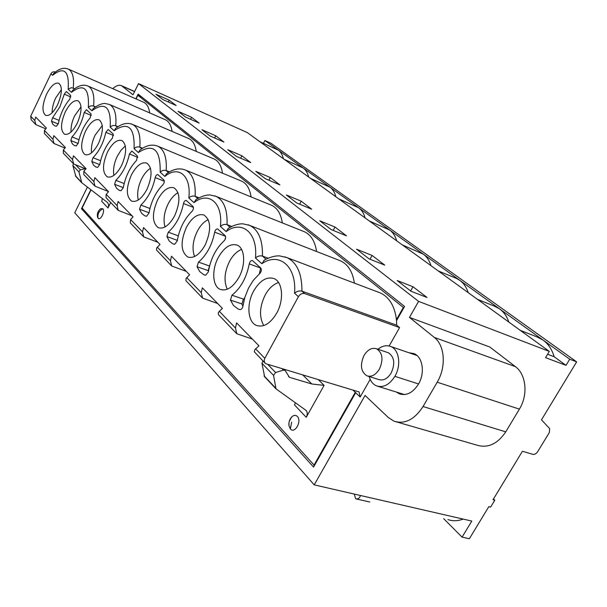 <?xml version="1.0" encoding="UTF-8"?>
<svg xmlns="http://www.w3.org/2000/svg" width="607" height="607" viewBox="0 0 607 607"><rect width="100%" height="100%" fill="white"/><g stroke="black" fill="none" stroke-linecap="round" stroke-linejoin="round"><path stroke-width="0.91" d="M364.048 355.429C359.868 364.875 360.793 371.666 366.84 375.786C371.476 377.228 375.65 375.035 379.352 369.208C383.548 359.708 382.645 352.91 376.651 348.813C371.932 347.341 367.728 349.549 364.048 355.429M366.84 375.786L378.647 379.512C383.305 380.961 387.478 378.798 391.166 373.024C395.339 363.616 394.406 356.863 388.374 352.766L376.651 348.813M369.155 376.515C370.467 381.173 372.918 384.292 376.492 385.862C383.32 387.987 389.444 384.815 394.876 376.332C401.47 365.368 399.201 349.647 390.802 346.529C386.591 344.905 382.296 345.808 377.918 349.237M263.446 143.275L264.895 140.513L270.927 143.229L576.65 361.863L541.49 419.824L549.639 428.58L549.365 432.495L537.696 451.638C536.247 453.71 534.661 454.62 532.954 454.37L522.422 451.267L493.028 499.72L494.819 500.168L490.623 507.088L488.825 506.648L469.37 538.728L462.071 537.149L443.656 518.628M576.65 361.863L569.715 359.207L566.005 365.346L545.572 357.652L549.32 351.4L418.587 301.368L409.467 317.408L434.362 337.454C444.855 345.337 446.403 366.962 437.192 382.205L423.041 406.531C414.505 419.627 404.808 424.505 393.951 421.159L388.275 417.487L365.065 395.445L314.206 484.864L471.806 521.072L462.071 537.149M409.467 317.408L489.788 346.999L515.442 366.666L434.362 337.454M369.815 502.019L355.656 498.81L354.268 494.068M393.951 421.159L476.745 445.098C487.8 448.482 497.467 444.066 505.745 431.858L519.395 409.133C528.295 394.914 526.208 374.405 515.442 366.666M396.356 392.039L399.3 393.814C406.447 396.037 412.821 392.828 418.428 384.178C425.234 372.979 422.738 356.84 413.944 353.585L408.951 352.743M413.018 286.754L397.145 280.533L411.038 291.269L427.017 297.468L413.018 286.754L410.636 290.958M569.715 359.207L543.022 340.057C548.318 343.926 552.029 349.48 554.145 356.734L566.005 365.346M554.145 356.734L547.613 354.253M418.587 301.368L138.525 83.607L247.277 132.576L549.32 351.4M447.943 519.6C452.875 521.254 457.944 521.079 463.156 519.084M360.452 495.487C359.685 498.135 358.084 499.242 355.656 498.81M536.717 336.786L543.022 340.057L499.508 308.842C503.764 311.93 506.883 316.346 508.871 322.097M215.766 135.809L201.919 129.723L209.954 135.938L223.907 142.038L215.766 135.809L214.643 137.986M241.912 155.817L227.739 149.671L236.457 156.409L250.737 162.577L241.912 155.817L240.66 158.222M270.297 177.54L255.782 171.333L265.274 178.67L279.895 184.885L270.297 177.54L268.886 180.203M301.209 201.19L286.352 194.953L296.724 202.958L311.687 209.21L301.209 201.19L299.615 204.172M335.003 227.056L319.798 220.789L331.179 229.583L346.491 235.842L335.003 227.056L333.175 230.394M372.099 255.441L356.559 249.181L369.102 258.87L384.755 265.122L372.099 255.441L369.997 259.235M338.729 198.838L358.654 207.784L329.905 187.161C332.742 189.225 334.723 192.419 335.853 196.751M369.253 220.948L389.671 230.038L358.654 207.784C361.704 210.007 363.859 213.398 365.118 217.951M402.32 244.902L423.261 254.136L389.671 230.038C392.972 232.443 395.324 236.047 396.735 240.858M438.246 270.934L456.479 278.431L459.742 280.305L423.261 254.136C426.842 256.738 429.415 260.585 430.993 265.676M494.31 306.095L499.508 308.842L459.742 280.305C463.634 283.143 466.464 287.255 468.232 292.657M264.895 140.513L329.905 187.161L310.458 178.352M83.402 209.43L81.467 208.732L313.538 467.079L355.687 392.706L352.955 390.096M138.525 83.607L133.009 94.775L121.506 85.678C119.018 84.631 116.096 85.625 112.758 88.668M87.423 187.093L74.744 212.761L314.206 484.864M389.148 345.99L399.596 327.598L396.705 325.208L396.523 320.648L404.573 306.436L138.153 94.146L135.839 98.827M399.596 327.598L304.668 293.583C302.218 293.022 300.131 294.054 298.424 296.679L264.614 358.722L264.144 361.006L264.834 362.903L266.298 363.866L359.078 391.947L360.171 397.001L370.179 379.383M360.171 397.001L355.687 392.706M81.467 208.732L90.868 189.725M169.178 100.163L176.174 105.512L162.858 99.556L155.969 94.237L169.178 100.163L168.268 101.976M191.592 117.31L199.126 123.077L185.499 117.045L178.063 111.301L191.592 117.31L190.583 119.298M493.499 498.939L494.819 500.168M284.205 159.338L303.204 167.995C305.837 169.922 307.658 172.942 308.675 177.062M259.758 141.621L278.325 150.149C280.783 151.947 282.467 154.808 283.378 158.738M141.719 96.991L137.872 95.284L136.074 98.933M403.883 307.658L403.352 307.461L396.432 319.661C394.732 306.14 389.375 297.225 380.339 292.931L378.267 292.149M396.523 320.648L396.432 319.661M143.434 102.173L143.738 102.302C146.924 103.873 148.905 107.401 149.679 112.91M165.066 119.609L165.445 119.769C168.989 121.499 171.189 125.376 172.047 131.393M196.236 151.409C195.279 144.807 192.821 140.551 188.868 138.624L188.405 138.419M222.481 173.17C221.411 165.893 218.657 161.181 214.225 159.034L213.641 158.784M251.063 196.903C249.856 188.853 246.761 183.618 241.753 181.205L241.025 180.901M282.293 222.898C280.95 213.937 277.429 208.095 271.754 205.371L270.821 204.991M316.581 251.495C315.056 241.472 311.057 234.909 304.57 231.813L303.363 231.328M354.382 283.112C352.659 271.83 348.069 264.417 340.595 260.866L339.032 260.251M403.352 307.461L137.872 95.284M264.477 260.008L261.829 263.726C279.099 251.624 296.891 266.23 294.547 293.189C296.793 291.261 299.251 290.586 301.937 291.148L396.705 325.208M74.82 88.637L71.239 87.689L68.166 89.335C69.357 70.867 64.175 66.193 52.604 75.321L50.912 73.804L30.676 116.248L34.781 120.497L35.669 117.045L46.39 128.031L44.425 130.459L52.923 139.246L53.826 135.649L65.427 147.539L63.348 150.028L72.552 159.542L73.652 163.958L85.845 168.951M45.745 128.828L35.821 124.587L31.215 119.799L30.676 116.248M55.358 72.066L55.305 72.021C53.439 71.429 51.974 72.028 50.912 73.804M95.519 106.87L93.615 106.058C91.49 105.466 89.73 105.944 88.334 107.5C89.396 88.121 83.781 83.068 71.489 92.332L68.166 89.335M118.016 126.673L115.74 125.717C113.547 125.118 111.711 125.619 110.231 127.212L114.154 130.748C128.153 121.233 134.8 127.212 134.086 148.692L138.366 152.547C153.381 142.933 160.65 149.474 160.172 172.183L164.869 176.409C178.526 164.967 191.524 175.643 188.815 197.981L193.99 202.632C208.687 190.955 223.05 202.746 220.424 226.441L226.138 231.586C242.041 219.688 257.975 232.777 255.471 257.998L261.829 263.726M142.562 148.245L139.838 147.122C137.577 146.53 135.657 147.046 134.086 148.692M169.444 171.857L166.189 170.537C163.852 169.937 161.849 170.491 160.172 172.183M199.02 197.791L195.128 196.251C192.715 195.651 190.606 196.228 188.815 197.981M231.73 226.419L227.056 224.62C224.552 224.029 222.344 224.636 220.424 226.441M268.097 258.18L262.459 256.071C259.872 255.494 257.543 256.131 255.471 257.998M74.38 88.971L73.242 87.954C74.274 77.749 72.628 71.467 68.31 69.099C63.72 67.218 58.796 68.735 53.537 73.659L52.604 75.321M108.357 191.524L95.003 186.174L83.766 174.482L83.865 171.242L86.073 168.685L73.477 155.787L72.552 159.542M132.03 215.773L118.266 210.394L106.013 197.639L106.187 194.331L108.532 191.706L94.821 177.654L93.865 181.592L83.865 171.242M157.903 242.292L143.722 236.882L130.3 222.913L130.566 219.537L133.07 216.843L118.084 201.486L117.098 205.614L106.187 194.331M171.553 265.843L156.485 250.001L156.705 247.944L159.982 244.416L143.533 227.557L142.516 231.897L130.566 219.537M202.419 297.961L185.924 280.73L186.099 278.408L189.619 274.781L171.485 256.2L170.446 260.775L157.296 247.178M264.925 363.009L254.341 351.794L254.819 349.64L258.969 345.831L236.571 322.886L235.47 328.015L219.324 311.315L222.435 308.409L202.343 287.817L201.266 292.65L186.736 277.619M192.009 211.373C193.489 209.544 193.823 207.92 193.003 206.486L186.258 200.431C185.021 200.318 184.096 201.357 183.481 203.55C180.916 215.781 175.848 225.334 168.276 232.2L166.887 236.563L169.262 241.062L172.684 243.741L174.641 244.318L177.214 241.04C179.376 228.801 184.308 218.915 192.009 211.373M239.021 277.209C245.926 264.735 244.871 248.051 237.223 245.152C230.493 243.157 224.18 247.261 218.292 257.474C211.547 269.796 212.442 286.421 220.258 289.402C226.813 291.383 233.065 287.323 239.021 277.209M205.174 244.985C211.433 230.402 211.069 220.424 204.073 215.06C197.928 213.277 192.055 217.321 186.47 227.185C180.256 241.632 180.674 251.571 187.715 256.996C193.709 258.772 199.528 254.773 205.174 244.985M197.04 266.701L199.695 271.587L203.679 274.668L205.614 275.267L208.376 271.883C210.561 258.923 215.804 248.567 224.112 240.827C225.698 238.938 226.039 237.208 225.121 235.653L217.647 228.945C216.297 228.801 215.303 229.878 214.681 232.17C212.048 245.107 206.653 255.084 198.489 262.103L197.04 266.701L208.155 270.601L208.451 271.367M276.731 313.098C284.205 299.904 282.657 281.83 274.053 278.59C266.655 276.352 259.842 280.517 253.612 291.087C246.321 304.115 247.679 322.127 256.488 325.458C263.681 327.674 270.434 323.554 276.731 313.098M259.743 273.522C261.458 271.564 261.807 269.736 260.767 268.028L252.436 260.555C250.957 260.373 249.894 261.488 249.249 263.893C246.571 277.611 240.804 288.059 231.965 295.222L230.44 300.078L233.429 305.412L238.096 308.993L239.97 309.6C241.434 309.585 242.421 308.417 242.944 306.095L244.765 297.62L248.506 288.135L253.278 280.366L259.743 273.522M90.17 117.925L91.073 113.919L86.406 109.715L84.214 112.47C81.884 122.515 77.81 130.664 71.983 136.916L70.807 140.551L72.392 143.912L74.411 145.551L76.232 145.976L78.235 143.1C80.276 133.092 84.259 124.701 90.17 117.925M70.655 95.375L69.767 99.207C64.183 105.808 60.396 113.888 58.386 123.456L56.489 126.248L54.721 125.861L52.93 124.397L51.481 121.241L52.619 117.75L59.934 106.741L64.274 94.168L66.36 91.505L70.655 95.375M46.633 94.085C50.859 85.928 54.888 82.309 58.735 83.25C62.559 86.589 62.202 93.706 57.665 104.586C53.401 112.712 49.387 116.301 45.631 115.345C41.792 111.961 42.126 104.882 46.633 94.085M65.306 111.863C69.714 103.456 73.986 99.768 78.106 100.808C82.294 104.389 82.006 111.863 77.248 123.221C72.802 131.59 68.561 135.247 64.524 134.193C60.321 130.573 60.586 123.13 65.306 111.863M98.486 143.442C103.486 131.56 103.691 123.691 99.093 119.837C94.654 118.684 90.139 122.439 85.534 131.112C80.564 142.888 80.39 150.733 85.003 154.626C89.35 155.794 93.842 152.069 98.486 143.442M174.611 215.895C180.507 202.101 180.325 192.745 174.08 187.844C168.442 186.25 162.964 190.219 157.661 199.764C151.811 213.429 152.031 222.746 158.313 227.708C163.814 229.309 169.247 225.372 174.611 215.895M146.886 189.505C152.448 176.409 152.425 167.615 146.811 163.108C141.621 161.674 136.499 165.582 131.446 174.816C125.93 187.791 125.99 196.554 131.628 201.114C136.696 202.548 141.78 198.686 146.886 189.505M139.527 209.225L141.659 213.383L144.625 215.728L146.575 216.274L148.981 213.103C151.12 201.509 155.771 192.04 162.942 184.703C164.322 182.935 164.649 181.394 163.913 180.067L157.805 174.573C156.659 174.49 155.794 175.499 155.195 177.593C152.691 189.202 147.911 198.352 140.854 205.067L139.527 209.225L149.034 212.776M121.612 165.453C126.878 152.994 126.984 144.686 121.916 140.528C117.121 139.246 112.318 143.077 107.5 152.016C102.272 164.368 102.204 172.646 107.287 176.849C111.976 178.147 116.749 174.346 121.612 165.453M114.586 184.308L116.521 188.162L119.109 190.234L121.028 190.742L123.282 187.677C125.391 176.66 129.799 167.585 136.499 160.438L137.448 156.029L131.878 151.029L129.428 153.95C126.984 164.99 122.462 173.784 115.869 180.34L114.586 184.308L123.289 187.639M112.333 138.267L113.259 134.071L108.175 129.488L105.861 132.326C103.471 142.842 99.184 151.302 92.992 157.706L91.771 161.5L93.516 165.096L95.792 166.933L97.666 167.395L99.791 164.429C101.87 153.943 106.05 145.225 112.333 138.267M44.425 130.459L44.44 133.563L53.985 143.495L64.964 148.093M91.073 189.885L82.112 207.996L314.434 465.486M355.27 392.312L313.887 465.357M302.749 374.898L311.808 383.981L289.41 377.296L285.123 370.414L283.439 370.126L275.601 372.523L273.567 375.384L276.003 388.859L306.027 410.378C307.605 412.168 307.673 414.475 306.224 417.305L324.092 385.377L318.227 379.58M289.015 422.533L288.97 425.712L290.358 428.937C294.767 434.278 302.149 421.091 297.331 416.432C295.617 414.847 293.727 415.029 291.656 416.963L289.236 421.455M102.833 208.717C105.421 211.122 100.421 221.145 98.091 218.224L97.583 217.223C96.839 213.679 97.917 210.819 100.808 208.649L102.833 208.717C98.88 211.031 97.302 214.203 98.091 218.224M110.717 202.526L108 207.951L101.764 201.365L102.333 198.489M235.47 328.015L236.806 333.744L252.345 339.047M201.266 292.65L202.563 298.105L217.632 303.485M170.446 260.775L171.69 265.987L186.311 271.39M35.821 124.587L34.781 120.497M94.973 107.264L93.615 106.058C94.609 95.291 92.75 88.63 88.03 86.073C83.212 84.092 78.037 85.579 72.514 90.534L71.489 92.332M93.228 108.653L91.938 110.747C105.041 101.346 111.134 106.84 110.231 127.212M115.596 128.456L114.154 130.748M139.982 150.043L138.366 152.547M166.69 173.655L164.869 176.409M196.046 199.597L193.99 202.632M228.475 228.232L226.138 231.586M53.985 143.495L52.923 139.246M73.652 163.958L63.31 153.199L63.348 150.028M95.003 186.174L93.865 181.592M118.266 210.394L117.098 205.614M143.722 236.882L142.516 231.897M219.324 311.315L218.217 312.954L218.505 314.692L236.654 333.592M241.548 249.363C236.571 251.579 232.557 255.63 229.484 261.518C224.431 271.913 223.695 281.147 227.276 289.243M208.209 219.575C203.755 221.889 200.128 225.781 197.336 231.244C192.791 240.547 191.865 248.976 194.559 256.541M209.536 266.078L208.155 270.601M225.637 236.851L225.083 239.53M278.522 282.49C272.968 284.577 268.514 288.78 265.153 295.108C259.508 306.755 259.045 316.915 263.749 325.58M244.598 298.196L243.407 299.122L241.905 303.94L242.929 306.232M249.249 263.893L260.646 268.051L259.379 273.825M61.398 89.639L55.753 97.917C53.378 102.864 52.164 107.826 52.103 112.796M81.042 106.855L74.691 115.747C72.036 121.248 70.799 126.681 70.996 132.045M102.295 125.558L95.185 135.05C92.218 141.158 90.989 147.091 91.505 152.85M178.003 192.654C174.012 195.037 170.742 198.755 168.2 203.808C164.118 212.162 163.063 219.878 165.028 226.95M150.506 168.215C146.932 170.635 143.988 174.171 141.681 178.83C138.009 186.357 136.863 193.421 138.237 200.029M125.368 145.938L120.983 150.27L117.432 155.999C114.131 162.775 112.932 169.254 113.835 175.431M311.808 383.981L324.092 385.377M306.224 417.305L294.516 404.937L295.374 402.714M264.606 376.727L261.958 363.252L262.968 360.968M85.253 168.723L80.352 169.778L78.925 171.887L81.786 182.768L107.34 202.366C108.744 203.937 108.964 205.796 108 207.951M75.86 176.455L72.87 165.552L73.523 163.822M394.876 376.332L418.557 383.958M505.745 431.858L423.041 406.531M519.395 409.133L437.192 382.205M134.557 91.642L122.424 86.247M304.668 293.583L301.937 291.148C302.013 273.863 297.081 262.702 287.134 257.679L284.903 256.852M117.333 127.136L115.74 125.717C116.673 114.328 114.564 107.242 109.397 104.457L188.868 138.624M141.712 148.791L139.838 147.122C140.703 135.042 138.297 127.478 132.614 124.45L214.225 159.034M168.389 172.494L166.189 170.537C166.971 157.668 164.216 149.58 157.934 146.257L241.753 181.205M197.7 198.535L195.128 196.251C195.795 182.495 192.631 173.792 185.651 170.135L271.754 205.371M230.061 227.291L227.056 224.62C227.572 209.855 223.93 200.447 216.13 196.402L214.893 195.917M265.965 259.189L262.459 256.071C262.785 240.137 258.559 229.924 249.78 225.432L248.134 224.802M294.547 293.189L298.424 296.679M91.938 110.747L88.334 107.5M264.804 358.35L255.585 348.813M177.32 240.357L166.887 236.563M178.268 235.857L168.276 232.2M193.436 207.412L183.481 203.55M209.552 266.018L198.489 262.103M225.5 236.252L214.681 232.17M241.905 303.94L230.44 300.078M243.407 299.122L231.965 295.222M78.151 143.487L70.807 140.551M78.971 139.724L71.983 136.916M91.323 115.444L84.214 112.47M58.257 123.995L51.481 121.241M59.069 120.383L52.619 117.75M70.837 96.961L64.274 94.168M149.937 208.489L140.854 205.067M164.33 181.22L155.195 177.593M124.154 183.534L115.869 180.34M137.812 157.35L129.428 153.95M99.753 164.626L91.771 161.5M100.595 160.703L92.992 157.706M113.57 135.505L105.861 132.326M290.358 428.937L291.663 422.108M289.41 377.296L288.401 376.264M283.439 370.126L281.952 368.608M275.601 372.523L267.672 364.283M273.567 375.384L261.958 363.252M264.068 375.839L275.631 388.101M75.845 165.096L80.352 169.778M72.87 165.552L78.925 171.887M75.374 175.711L81.429 182.138M416.963 355.49L390.802 346.529M376.492 385.862L404.505 394.573M520.298 330.375L538.553 337.507M477.421 299.312L495.707 306.656M134.625 91.505L121.506 85.678M263.848 260.38C272.945 255.289 279.045 255.813 279.91 255.949L287.134 257.679L380.339 292.931M68.31 69.099L143.738 102.302M88.03 86.073L165.445 119.769M195.629 199.885C204.058 194.384 209.84 194.893 210.234 195.014L216.13 196.402L304.57 231.813M227.959 228.566C236.738 223.232 242.686 223.763 243.286 223.892L249.78 225.432L340.595 260.866M109.397 104.457L105.155 103.494C105.261 103.342 99.996 103.061 93.061 108.797M132.614 124.45C127.242 122.242 121.499 123.638 115.376 128.638M157.934 146.257C152.243 143.92 146.166 145.255 139.716 150.255M185.651 170.135C179.604 167.653 173.17 168.913 166.348 173.898M173.716 244.113L172.684 243.741M205.014 275.13L203.679 274.668M238.096 308.993L239.848 309.57M74.828 145.718L74.411 145.551M145.437 216.024L144.625 215.728M119.746 190.477L119.109 190.234M96.308 167.13L95.792 166.933M291.656 416.963C289.493 419.483 288.598 422.404 288.97 425.712M283.939 369.208L285.123 370.414M264.447 376.598L276.003 388.859M75.723 176.341L81.786 182.768"/></g></svg>
